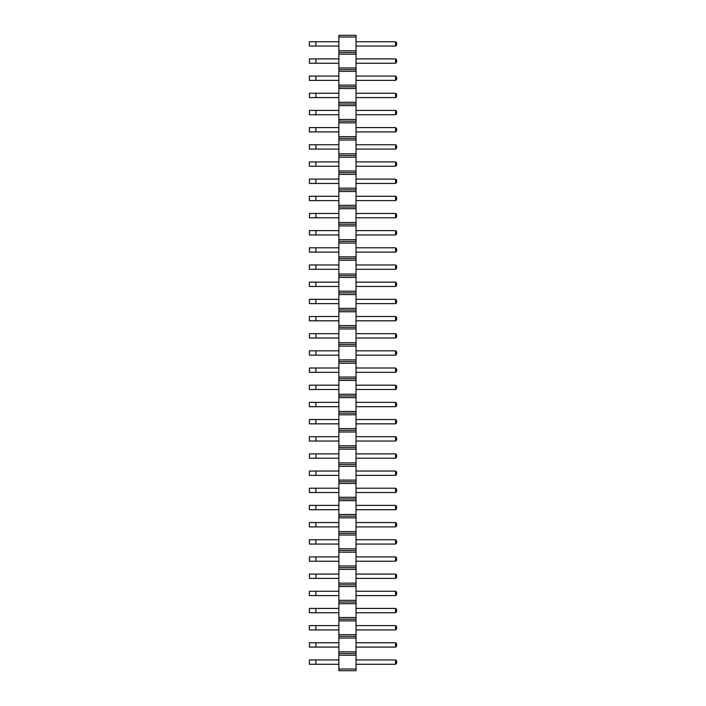 <?xml version="1.0" encoding="UTF-8"?>
<svg xmlns="http://www.w3.org/2000/svg" width="706" height="706" viewBox="0 0 706 706"><rect width="100%" height="100%" fill="white"/><g stroke="black" fill="none" stroke-linecap="round" stroke-linejoin="round"><path stroke-width="1.06" d="M356.045 669.006L338.871 669.006L338.871 670.7L356.045 670.7L356.045 651.841L338.871 651.841L338.871 35.3L356.045 35.3L356.045 36.994L338.871 36.994M356.045 653.527L338.871 653.527L338.871 651.841M356.045 651.841L356.045 36.994M356.045 655.221L338.871 655.221L338.871 653.527M356.045 638.048L338.871 638.048M338.871 669.006L338.871 655.221M356.045 50.779L338.871 50.779M356.045 52.473L338.871 52.473M356.045 54.159L338.871 54.159M356.045 67.953L338.871 67.953M356.045 69.647L338.871 69.647M356.045 71.332L338.871 71.332M356.045 85.126L338.871 85.126M356.045 86.82L338.871 86.82M356.045 88.506L338.871 88.506M356.045 102.299L338.871 102.299M356.045 103.994L338.871 103.994M356.045 105.679L338.871 105.679M356.045 119.473L338.871 119.473M356.045 121.167L338.871 121.167M356.045 122.853L338.871 122.853M356.045 136.646L338.871 136.646M356.045 138.341L338.871 138.341M356.045 140.026L338.871 140.026M356.045 153.82L338.871 153.82M356.045 155.514L338.871 155.514M356.045 157.2L338.871 157.2M356.045 170.993L338.871 170.993M356.045 172.688L338.871 172.688M356.045 174.373L338.871 174.373M356.045 188.167L338.871 188.167M356.045 189.861L338.871 189.861M356.045 191.547L338.871 191.547M356.045 205.34L338.871 205.34M356.045 207.026L338.871 207.026M356.045 208.72L338.871 208.72M356.045 222.514L338.871 222.514M356.045 224.199L338.871 224.199M356.045 225.894L338.871 225.894M356.045 239.687L338.871 239.687M356.045 241.373L338.871 241.373M356.045 243.067L338.871 243.067M356.045 256.86L338.871 256.86M356.045 258.546L338.871 258.546M356.045 260.24L338.871 260.24M356.045 274.034L338.871 274.034M356.045 275.719L338.871 275.719M356.045 277.414L338.871 277.414M356.045 291.207L338.871 291.207M356.045 292.893L338.871 292.893M356.045 294.587L338.871 294.587M356.045 308.381L338.871 308.381M356.045 310.066L338.871 310.066M356.045 311.761L338.871 311.761M356.045 325.554L338.871 325.554M356.045 327.24L338.871 327.24M356.045 328.934L338.871 328.934M356.045 342.719L338.871 342.719M356.045 344.413L338.871 344.413M356.045 346.108L338.871 346.108M356.045 359.892L338.871 359.892M356.045 361.587L338.871 361.587M356.045 363.281L338.871 363.281M356.045 377.066L338.871 377.066M356.045 378.76L338.871 378.76M356.045 380.446L338.871 380.446M356.045 394.239L338.871 394.239M356.045 395.934L338.871 395.934M356.045 397.619L338.871 397.619M356.045 411.413L338.871 411.413M356.045 413.107L338.871 413.107M356.045 414.793L338.871 414.793M356.045 428.586L338.871 428.586M356.045 430.281L338.871 430.281M356.045 431.966L338.871 431.966M356.045 445.76L338.871 445.76M356.045 447.454L338.871 447.454M356.045 449.14L338.871 449.14M356.045 462.933L338.871 462.933M356.045 464.627L338.871 464.627M356.045 466.313L338.871 466.313M356.045 480.106L338.871 480.106M356.045 481.801L338.871 481.801M356.045 483.486L338.871 483.486M356.045 497.28L338.871 497.28M356.045 498.974L338.871 498.974M356.045 500.66L338.871 500.66M356.045 514.453L338.871 514.453M356.045 516.139L338.871 516.139M356.045 517.833L338.871 517.833M356.045 531.627L338.871 531.627M356.045 533.312L338.871 533.312M356.045 535.007L338.871 535.007M356.045 548.8L338.871 548.8M356.045 550.486L338.871 550.486M356.045 552.18L338.871 552.18M356.045 565.974L338.871 565.974M356.045 567.659L338.871 567.659M356.045 569.354L338.871 569.354M356.045 583.147L338.871 583.147M356.045 584.833L338.871 584.833M356.045 586.527L338.871 586.527M356.045 600.321L338.871 600.321M356.045 602.006L338.871 602.006M356.045 603.701L338.871 603.701M356.045 617.494L338.871 617.494M356.045 619.18L338.871 619.18M356.045 620.874L338.871 620.874M356.045 634.668L338.871 634.668M356.045 636.353L338.871 636.353M356.045 453.879L395.598 453.879L395.598 458.203L356.045 458.203M356.045 436.705L395.598 436.705L395.598 441.029L356.045 441.029M356.045 419.532L395.598 419.532L395.598 423.856L356.045 423.856M356.045 402.358L395.598 402.358L395.598 406.682L356.045 406.682M356.045 316.491L395.598 316.491L395.598 320.815L356.045 320.815M356.045 333.664L395.598 333.664L395.598 337.989L356.045 337.989M356.045 350.838L395.598 350.838L395.598 355.162L356.045 355.162M356.045 385.185L395.598 385.185L395.598 389.509L356.045 389.509M356.045 368.011L395.598 368.011L395.598 372.336L356.045 372.336M356.045 230.624L395.598 230.624L395.598 234.957L356.045 234.957M356.045 247.797L395.598 247.797L395.598 252.121L356.045 252.121M356.045 299.318L395.598 299.318L395.598 303.642L356.045 303.642M356.045 282.144L395.598 282.144L395.598 286.468L356.045 286.468M356.045 264.971L395.598 264.971L395.598 269.295L356.045 269.295M356.045 179.103L395.598 179.103L395.598 183.436L356.045 183.436M356.045 161.93L395.598 161.93L395.598 166.263L356.045 166.263M356.045 196.277L395.598 196.277L395.598 200.61L356.045 200.61M356.045 213.45L395.598 213.45L395.598 217.783L356.045 217.783M356.045 574.084L395.598 574.084L395.598 578.408L356.045 578.408M356.045 539.737L395.598 539.737L395.598 544.07L356.045 544.07M356.045 556.91L395.598 556.91L395.598 561.244L356.045 561.244M356.045 505.39L395.598 505.39L395.598 509.723L356.045 509.723M356.045 488.217L395.598 488.217L395.598 492.55L356.045 492.55M356.045 522.564L395.598 522.564L395.598 526.897L356.045 526.897M356.045 471.043L395.598 471.043L395.598 475.376L356.045 475.376M356.045 58.898L395.598 58.898L395.598 63.222L356.045 63.222M356.045 76.072L395.598 76.072L395.598 80.396L356.045 80.396M356.045 110.418L395.598 110.418L395.598 114.743L356.045 114.743M356.045 93.245L395.598 93.245L395.598 97.569L356.045 97.569M356.045 127.592L395.598 127.592L395.598 131.916L356.045 131.916M356.045 144.756L395.598 144.756L395.598 149.09L356.045 149.09M356.045 41.725L395.598 41.725L395.598 46.049L356.045 46.049M356.045 642.778L395.598 642.778L395.598 647.102L356.045 647.102M356.045 625.604L395.598 625.604L395.598 629.928L356.045 629.928M356.045 591.257L395.598 591.257L395.598 595.582L356.045 595.582M356.045 608.431L395.598 608.431L395.598 612.755L356.045 612.755M356.045 659.951L395.598 659.951L395.598 664.275L356.045 664.275M315.882 453.879L315.882 458.203L309.396 458.203L309.396 453.879L338.871 453.879M315.882 458.203L338.871 458.203M315.882 436.705L315.882 441.029L309.396 441.029L309.396 436.705L338.871 436.705M315.882 441.029L338.871 441.029M315.882 419.532L315.882 423.856L309.396 423.856L309.396 419.532L338.871 419.532M315.882 423.856L338.871 423.856M315.882 402.358L315.882 406.682L309.396 406.682L309.396 402.358L338.871 402.358M315.882 406.682L338.871 406.682M315.882 316.491L315.882 320.815L309.396 320.815L309.396 316.491L338.871 316.491M315.882 320.815L338.871 320.815M315.882 333.664L315.882 337.989L309.396 337.989L309.396 333.664L338.871 333.664M315.882 337.989L338.871 337.989M338.871 350.838L309.396 350.838L309.396 355.162L338.871 355.162M315.882 350.838L315.882 355.162M315.882 385.185L315.882 389.509L309.396 389.509L309.396 385.185L338.871 385.185M315.882 389.509L338.871 389.509M315.882 368.011L315.882 372.336L309.396 372.336L309.396 368.011L338.871 368.011M315.882 372.336L338.871 372.336M338.871 230.624L309.396 230.624L309.396 234.957L338.871 234.957M315.882 230.624L315.882 234.957M315.882 247.797L315.882 252.121L309.396 252.121L309.396 247.797L338.871 247.797M315.882 252.121L338.871 252.121M315.882 299.318L315.882 303.642L309.396 303.642L309.396 299.318L338.871 299.318M315.882 303.642L338.871 303.642M315.882 282.144L315.882 286.468L309.396 286.468L309.396 282.144L338.871 282.144M315.882 286.468L338.871 286.468M315.882 264.971L315.882 269.295L309.396 269.295L309.396 264.971L338.871 264.971M315.882 269.295L338.871 269.295M315.882 179.103L315.882 183.436L309.396 183.436L309.396 179.103L338.871 179.103M315.882 183.436L338.871 183.436M338.871 161.93L309.396 161.93L309.396 166.263L338.871 166.263M315.882 161.93L315.882 166.263M315.882 196.277L315.882 200.61L309.396 200.61L309.396 196.277L338.871 196.277M315.882 200.61L338.871 200.61M338.871 213.45L309.396 213.45L309.396 217.783L338.871 217.783M315.882 213.45L315.882 217.783M315.882 574.084L315.882 578.408L309.396 578.408L309.396 574.084L338.871 574.084M315.882 578.408L338.871 578.408M315.882 539.737L315.882 544.07L309.396 544.07L309.396 539.737L338.871 539.737M315.882 544.07L338.871 544.07M315.882 556.91L315.882 561.244L309.396 561.244L309.396 556.91L338.871 556.91M315.882 561.244L338.871 561.244M315.882 505.39L315.882 509.723L309.396 509.723L309.396 505.39L338.871 505.39M315.882 509.723L338.871 509.723M315.882 488.217L315.882 492.55L309.396 492.55L309.396 488.217L338.871 488.217M315.882 492.55L338.871 492.55M315.882 522.564L315.882 526.897L309.396 526.897L309.396 522.564L338.871 522.564M315.882 526.897L338.871 526.897M338.871 471.043L309.396 471.043L309.396 475.376L338.871 475.376M315.882 471.043L315.882 475.376M315.882 58.898L315.882 63.222L309.396 63.222L309.396 58.898L338.871 58.898M315.882 63.222L338.871 63.222M315.882 76.072L315.882 80.396L309.396 80.396L309.396 76.072L338.871 76.072M315.882 80.396L338.871 80.396M338.871 110.418L309.396 110.418L309.396 114.743L338.871 114.743M315.882 110.418L315.882 114.743M315.882 93.245L315.882 97.569L309.396 97.569L309.396 93.245L338.871 93.245M315.882 97.569L338.871 97.569M315.882 127.592L315.882 131.916L309.396 131.916L309.396 127.592L338.871 127.592M315.882 131.916L338.871 131.916M338.871 144.756L309.396 144.756L309.396 149.09L338.871 149.09M315.882 144.756L315.882 149.09M315.882 41.725L315.882 46.049L309.396 46.049L309.396 41.725L338.871 41.725M315.882 46.049L338.871 46.049M338.871 642.778L309.396 642.778L309.396 647.102L338.871 647.102M315.882 642.778L315.882 647.102M338.871 625.604L309.396 625.604L309.396 629.928L338.871 629.928M315.882 625.604L315.882 629.928M315.882 591.257L315.882 595.582L309.396 595.582L309.396 591.257L338.871 591.257M315.882 595.582L338.871 595.582M338.871 608.431L309.396 608.431L309.396 612.755L338.871 612.755M315.882 608.431L315.882 612.755M315.882 659.951L315.882 664.275L309.396 664.275L309.396 659.951L338.871 659.951M315.882 664.275L338.871 664.275M395.598 453.879L396.604 454.885L396.604 457.188L395.598 458.203M395.598 436.705L396.604 437.711L396.604 440.014L395.598 441.029M395.598 419.532L396.604 420.547L396.604 422.841L395.598 423.856M395.598 402.358L396.604 403.373L396.604 405.668L395.598 406.682M395.598 316.491L396.604 317.506L396.604 319.8L395.598 320.815M395.598 333.664L396.604 334.679L396.604 336.974L395.598 337.989M395.598 350.838L396.604 351.853L396.604 354.147L395.598 355.162M395.598 385.185L396.604 386.2L396.604 388.494L395.598 389.509M395.598 368.011L396.604 369.026L396.604 371.321L395.598 372.336M395.598 230.624L396.604 231.639L396.604 233.942L395.598 234.957M395.598 247.797L396.604 248.812L396.604 251.115L395.598 252.121M395.598 299.318L396.604 300.332L396.604 302.627L395.598 303.642M395.598 282.144L396.604 283.159L396.604 285.453L395.598 286.468M395.598 264.971L396.604 265.985L396.604 268.289L395.598 269.295M395.598 179.103L396.604 180.118L396.604 182.422L395.598 183.436M395.598 161.93L396.604 162.945L396.604 165.248L395.598 166.263M395.598 196.277L396.604 197.292L396.604 199.595L395.598 200.61M395.598 213.45L396.604 214.465L396.604 216.768L395.598 217.783M395.598 574.084L396.604 575.099L396.604 577.402L395.598 578.408M395.598 539.737L396.604 540.752L396.604 543.055L395.598 544.07M395.598 556.91L396.604 557.925L396.604 560.229L395.598 561.244M395.598 505.39L396.604 506.405L396.604 508.708L395.598 509.723M395.598 488.217L396.604 489.232L396.604 491.535L395.598 492.55M395.598 522.564L396.604 523.578L396.604 525.882L395.598 526.897M395.598 471.043L396.604 472.058L396.604 474.361L395.598 475.376M395.598 58.898L396.604 59.913L396.604 62.207L395.598 63.222M395.598 76.072L396.604 77.086L396.604 79.381L395.598 80.396M395.598 110.418L396.604 111.433L396.604 113.728L395.598 114.743M395.598 93.245L396.604 94.26L396.604 96.554L395.598 97.569M395.598 127.592L396.604 128.598L396.604 130.901L395.598 131.916M395.598 144.756L396.604 145.771L396.604 148.075L395.598 149.09M395.598 41.725L396.604 42.739L396.604 45.034L395.598 46.049M395.598 642.778L396.604 643.793L396.604 646.087L395.598 647.102M395.598 625.604L396.604 626.619L396.604 628.914L395.598 629.928M395.598 591.257L396.604 592.272L396.604 594.567L395.598 595.582M395.598 608.431L396.604 609.446L396.604 611.74L395.598 612.755M395.598 659.951L396.604 660.966L396.604 663.261L395.598 664.275"/></g></svg>
